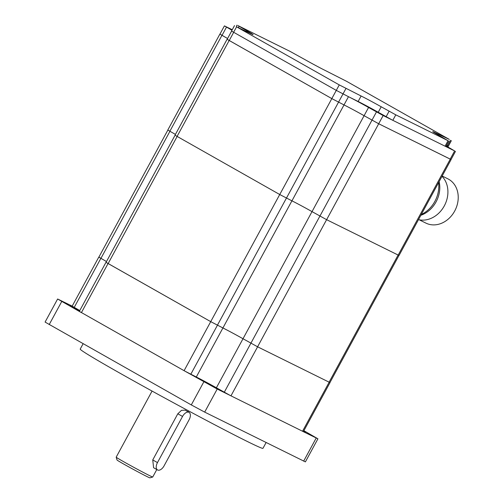 <?xml version="1.0" encoding="UTF-8"?>
<svg xmlns="http://www.w3.org/2000/svg" width="503" height="503" viewBox="0 0 503 503"><rect width="100%" height="100%" fill="white"/><g stroke="black" fill="none" stroke-linecap="round" stroke-linejoin="round"><path stroke-width="0.75" d="M419.219 219.798L425.903 223.106A24.71 20.466 -63.7 0 0 454.951 210.543A24.71 20.466 -63.7 0 0 448.657 179.25A24.71 20.466 -63.7 0 0 447.84 178.816L442.181 176.012M418.49 219.641A25.345 20.988 -63.7 0 0 444.287 205.916A25.345 20.988 -63.7 0 0 442.011 176.32M420.866 215.271A25.993 21.528 -63.7 0 0 439.132 181.627M237.844 25.527L246.935 30.865A16.417 0.415 -151.5 0 1 253.116 34.613A16.417 0.415 -151.5 0 1 250.525 33.475L236.573 26.841L339.267 84.906L361.11 96.004A16.417 0.415 -151.5 0 1 381.199 106.781L395.792 114.841L448.035 140.708L438.943 135.376A16.417 0.415 -151.5 0 1 432.762 131.629A16.417 0.415 -151.5 0 1 435.353 132.767L449.305 139.4L346.611 81.335L324.762 70.238A16.417 0.415 -151.5 0 1 304.673 59.461L290.086 51.4L237.844 25.527M421.294 214.485A27.363 22.66 -63.7 0 0 438.578 182.646M234.511 25.59L231.537 31.073L336.293 90.389L349.195 97.054A16.417 0.415 -151.5 0 1 368.561 107.472L383.154 115.533L392.384 120.104L378.225 112.263A16.417 0.415 28.5 0 0 358.136 101.487L349.195 97.054M375.848 111.081L369.045 107.51L375.848 111.081M392.384 120.104L454.637 150.938L446.236 145.989M448.896 141.091L445.916 146.574L445.406 146.36M446.607 145.298L448.387 146.134L451.361 140.651M232.267 29.727L224.42 25.886L231.984 30.249M164.066 465.872A6.564 3.678 -60.5 0 1 157.533 469.953A6.564 3.678 -60.5 0 1 157.47 462.603L182.532 416.446A6.564 3.678 -60.5 0 1 189.059 412.366A6.564 3.678 -60.5 0 1 189.128 419.716L164.066 465.872M152.73 477.014A20.799 0.528 28.5 0 1 142.601 472.04A20.799 0.528 28.5 0 1 124.015 461.911A20.799 0.528 28.5 0 1 116.187 457.177A20.799 0.528 28.5 0 0 116.187 457.177L117.023 459.994A18.718 0.478 28.5 0 0 124.065 464.256A18.718 0.478 28.5 0 0 140.796 473.373A18.718 0.478 28.5 0 0 149.907 477.85L152.73 477.014A20.799 0.528 28.5 0 0 152.736 477.007L156.798 469.538M231.594 31.129L227.142 39.328L331.817 98.601L344.008 104.92A16.417 0.415 -151.5 0 1 364.097 115.696L378.69 123.751L451.04 159.539L455.504 151.315M224.42 25.886L219.956 34.11L227.589 38.511L221.949 35.323L169.869 131.239L175.44 134.389M157.533 469.953L153.591 467.721L152.755 459.937L177.817 413.78L181.464 410.366L185.117 410.134L189.059 412.366M219.968 34.091L221.949 35.323M227.155 39.309L331.829 98.607L344.021 104.926A16.417 0.415 -151.5 0 1 364.109 115.703L378.702 123.763L451.046 159.514M227.073 39.291L174.994 135.213L279.75 194.529L291.941 200.842A16.417 0.415 -151.5 0 1 312.03 211.625L326.623 219.679L399.024 255.493L451.103 159.57M219.893 34.072L167.813 129.994L169.869 131.239M175.05 135.269L106.039 262.371L210.713 321.643L222.911 327.956A16.417 0.415 -151.5 0 1 242.999 338.739L257.586 346.793L330.006 382.613L257.599 346.806L243.006 338.745A16.417 0.415 28.5 0 0 222.923 327.969L210.726 321.65L106.051 262.352M167.87 130.051L98.858 257.152L106.485 261.547L98.871 257.134M330.006 382.613L303.378 431.656L230.537 395.628L216.384 387.788A16.417 0.415 28.5 0 0 196.296 377.011L184.689 371.025L79.342 311.376L105.97 262.333M79.788 310.552L72.162 306.157L98.789 257.115M198.716 378.482L215.894 387.756L198.716 378.482M230.537 395.628L217.214 389.026L184.689 371.025M79.499 311.093L70.206 305.767L79.738 310.653M80.87 312.319L57.619 299.002L72.18 306.12M303.73 431.008L305.327 432.046L303.586 431.266M303.894 430.706L317.921 438.805L302.863 431.448M57.619 299.002L45.088 322.083L191.291 404.921L204.683 412.108L305.39 461.886L317.921 438.805M266.112 442.533L262.962 448.33A103.983 2.647 -151.5 0 1 213.322 424.035A103.983 2.647 -151.5 0 1 119.343 372.842A103.983 2.647 -151.5 0 1 80.203 349.101L83.108 343.75M236.573 26.841L233.599 32.318M339.267 84.906L331.817 98.601M345.963 88.497L286.446 198.119M361.11 96.004L358.136 101.487M381.199 106.781L378.225 112.263M389.096 111.245L386.122 116.727M395.792 114.841L392.818 120.318M448.035 140.708L445.054 146.191M435.353 132.767L435.126 133.182M450.499 140.268L447.525 145.751M239.044 26.401L238.447 27.489M246.935 30.865L246.577 31.519M233.662 32.355L229.205 40.58M348.472 96.695L344.008 104.92M368.561 107.472L312.03 211.625M376.458 111.936L319.927 216.089M383.154 115.533L378.69 123.751M454.637 150.938L450.172 159.155M447.456 145.719L447.054 146.455M226.482 27.137L222.018 35.361M177.817 413.78L182.532 416.446M152.755 459.937L157.47 462.603M229.135 40.542L177.056 136.464M331.829 98.607L279.75 194.529M344.021 104.926L291.941 200.842M378.702 123.763L326.623 219.679M450.242 159.193L398.162 255.109M177.119 136.502L108.101 263.622M279.731 194.523L184.098 370.692M286.427 198.113L217.409 325.234M291.929 200.835L196.296 377.011M312.017 211.618L216.384 387.788M319.908 216.083L224.275 392.252M326.604 219.673L257.586 346.793M398.093 255.078L329.075 382.198M169.939 131.277L100.914 258.404M230.971 395.842L257.599 346.806M302.517 431.278L329.144 382.236M81.404 312.627L108.032 263.585M190.794 374.282L217.422 325.246M74.224 307.408L100.852 258.366M217.214 389.026L204.683 412.108M203.822 381.84L191.291 404.921M316.192 438.05L303.661 461.125M61.737 301.504L49.206 324.58M236.982 25.15L236.291 26.42M448.305 146.115L447.871 146.914M188.122 411.838L188.625 410.913M116.187 457.164L152.069 391.07M398.948 255.474L329.937 382.576"/></g></svg>
